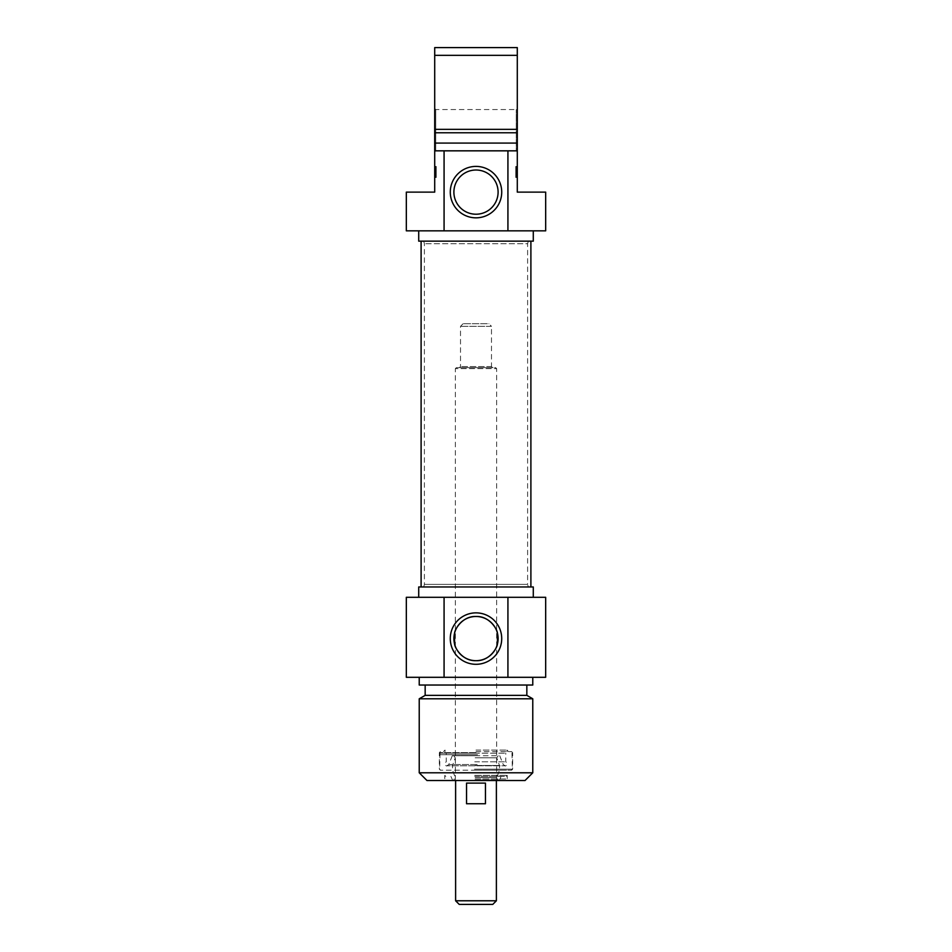 <?xml version="1.0" encoding="UTF-8"?>
<svg xmlns="http://www.w3.org/2000/svg" width="952" height="952" viewBox="0 0 952 952"><rect width="100%" height="100%" fill="white"/><g stroke="black" fill="none" stroke-linecap="round" stroke-linejoin="round"><path stroke-width="0.71" stroke-dasharray="4.76 3.57" d="M434.707 168.183L436.254 168.337L436.254 172.3L436.254 166.54L436.254 177.465L436.254 166.54L436.254 177.381L436.254 166.54L436.254 177.381L436.254 166.54L436.254 169.682L436.254 168.04L434.707 168.159L436.254 168.183M436.254 168.302L434.707 168.302L434.707 177.381L434.707 168.397L436.254 168.397M434.707 168.397L434.707 175.834L436.254 175.834M434.707 174.978L434.707 166.54L434.707 177.5L434.707 168.468L434.707 177.262L434.707 169.301L436.254 169.123L436.254 177.381L436.254 166.421L436.254 177.5L436.254 166.54L436.254 176.275L436.254 166.54L436.254 169.278L434.707 169.301L434.707 166.54L436.254 166.54L436.254 177.381L436.254 166.54L434.707 166.54L434.707 175.751L436.254 175.751L434.707 175.751L436.254 175.751L434.707 175.751L434.707 177.381L436.254 177.381L436.254 169.67L436.254 177.381L436.254 170.349L436.254 177.381L434.707 177.381L434.707 175.751L436.254 175.751L434.707 175.751L434.707 166.54L436.254 166.54L434.707 166.54L434.707 174.978L436.254 174.978M434.707 169.635L436.254 169.635M434.707 170.158L436.254 170.158L434.707 170.622L434.707 169.67L436.254 169.67L434.707 169.682L434.707 168.742L436.254 168.754L434.707 168.718L436.254 168.742L434.707 168.742L434.707 170.17M434.707 171.955L436.254 171.955M436.254 175.108L434.707 175.108L434.707 172.003L434.707 173.716L436.254 173.716L434.707 173.895L436.254 173.895M434.707 174.252L436.254 174.252M434.707 170.384L436.254 170.384L434.707 170.384L434.707 166.54L434.707 174.549L436.254 174.573L434.707 174.585L436.254 174.549M434.707 176.715L436.254 176.715L434.707 176.727L434.707 175.37L436.254 175.703M434.707 173.264L436.254 173.264M434.707 170.705L436.254 170.705L436.254 175.43L436.254 170.729L434.707 170.729L434.707 175.43L436.254 175.596L434.707 175.43L434.707 170.729L436.254 170.729M434.707 169.48L436.254 169.48M434.707 167.397L436.254 167.397M434.707 167.219L436.254 166.802L434.707 166.421L436.254 166.421L436.254 170.349L436.254 166.421L434.707 166.421L436.254 166.862L434.707 167.219L436.254 167.219M434.707 167.933L436.254 167.933M434.707 172.3L436.254 172.324M434.707 170.765L436.254 170.765L434.707 170.765M434.707 168.611L436.254 168.611M436.254 166.445L434.707 166.445L436.254 166.445L434.707 166.421L434.707 177.381L436.254 177.381L434.707 177.381L436.254 177.381L434.707 177.381L434.707 175.751L436.254 175.739L434.707 175.751L436.254 175.751L434.707 175.751L436.254 175.751L434.707 175.751L436.254 175.608L434.707 175.596L434.707 174.609L436.254 174.609M434.707 175.299L436.254 175.168L434.707 175.299M434.707 175.251L436.254 175.251M434.707 174.549L434.707 166.54L436.254 166.54L434.707 166.54L436.254 166.54L434.707 166.54L436.254 166.54L434.707 166.54L436.254 166.54L434.707 166.54L436.254 166.54L434.707 166.54L434.707 176.275L436.254 176.275L436.254 177.5L436.254 176.275L434.707 176.275L434.707 166.54L436.254 166.54L434.707 166.54L434.707 169.278L436.254 169.278L434.707 169.278M434.707 176.084L436.254 176.06M434.707 177.5L436.254 177.5L434.707 177.5L436.254 177.5L434.707 177.5L436.254 177.5L434.707 177.465L434.707 176.275L434.707 177.5M434.707 177.262L436.254 177.262L434.707 177.25M434.707 176.108L436.254 176.108L436.254 168.873L436.254 176.108L434.707 176.108M434.707 168.873L436.254 168.468L434.707 168.873M434.707 168.468L436.254 168.468M434.707 177.084L436.254 177.084M434.707 175.834L434.707 177.31L436.254 177.31L434.707 177.381L436.254 177.381L434.707 177.381L434.707 167.945L436.254 167.945M434.707 175.049L436.254 175.049M434.707 174.942L436.254 175.18L434.707 175.192L434.707 167.719L434.707 174.942L436.254 174.942L434.707 174.942M434.707 173.895L434.707 174.68L436.254 174.68M434.707 174.68L434.707 175.37L436.254 175.335M434.707 173.538L436.254 173.538M434.707 173.133L436.254 173.133L434.707 173.133M434.707 172.407L436.254 172.407M434.707 172.05L436.254 172.05M434.707 172.003L436.254 172.003L434.707 172.003M434.707 173.883L436.254 173.883M434.707 176.953L436.254 176.953L434.707 176.953M434.707 176.37L436.254 176.37M434.707 170.908L436.254 170.908M434.707 175.335L434.707 168.159L436.254 168.159L434.707 168.742M434.707 171.265L436.254 171.265L434.707 171.265M434.707 172.883L436.254 172.883L434.707 172.883M434.707 167.492L436.254 167.492M434.707 166.921L436.254 166.874L434.707 166.921L434.707 167.576L436.254 167.576L434.707 167.576L434.707 168.932L436.254 168.932L434.707 168.932L434.707 177.381L436.254 177.381L434.707 177.381L436.254 177.381L434.707 177.381L434.707 166.54L436.254 166.54L434.707 166.54L434.707 177.381L434.707 170.622L434.707 177.381L436.254 177.381L434.707 177.381L434.707 170.349L436.254 170.349L434.707 170.349L434.707 166.921L436.254 166.921M434.707 166.588L436.254 166.588L434.707 166.588M434.707 177.381L436.254 177.381L434.707 177.37L436.254 177.381L434.707 177.381L434.707 169.23L436.254 169.23L434.707 169.123L436.254 169.123M434.707 176.644L436.254 176.644M434.707 176.025L436.254 176.025M434.707 174.502L436.254 174.502M434.707 174.728L436.254 174.728L434.707 174.751M434.707 174.811L436.254 174.811M434.707 167.326L436.254 167.326M434.707 169.313L436.254 169.313M434.707 175.596L436.254 175.596M434.707 166.54L436.254 166.54L434.707 166.54M434.707 168.932L434.707 167.576M434.707 168.04L436.254 168.04M406.325 192.125L434.707 192.125L434.707 47.6L517.293 47.6L517.293 192.125L545.674 192.125M434.707 151.856L434.707 108.504L434.707 151.856L435.742 150.832L435.742 109.539L435.742 150.832L516.258 150.832L516.258 109.539L516.258 150.832L517.293 151.856L517.293 108.504L517.293 132.768L434.707 132.768M517.293 175.834L517.293 166.421L517.293 177.5L517.293 166.54L517.293 175.299L517.293 168.302L515.746 168.337L515.746 172.3L515.746 166.54L515.746 177.465L515.746 166.54L515.746 177.381L515.746 166.54L515.746 177.381L515.746 166.54L515.746 169.682L515.746 168.04L517.293 168.159L515.746 168.159L517.293 168.159L517.293 175.834L515.746 175.834M517.293 168.183L515.746 168.183M517.293 168.397L517.293 177.5L517.293 168.397L515.746 168.397M517.293 167.492L517.293 177.381L517.293 166.421L517.293 177.381L517.293 166.421L517.293 174.811L517.293 166.54L517.293 169.278L515.746 169.123L515.746 177.381L515.746 166.421L515.746 177.5L515.746 166.54L515.746 176.275L515.746 166.54L515.746 169.278L517.293 169.301L517.293 166.54L515.746 166.54L515.746 177.381L515.746 166.54L517.293 166.54L515.746 166.54L517.293 166.54L515.746 166.54L517.293 166.54L515.746 166.54L517.293 166.54L515.746 166.54L517.293 166.54L515.746 166.54L517.293 166.54L515.746 166.588L515.746 177.381L515.746 166.445L517.293 166.588L515.746 166.874L517.293 167.492L515.746 167.492M517.293 169.635L515.746 169.635M517.293 170.158L515.746 170.158L517.293 170.17M517.293 171.955L515.746 171.955M517.293 173.716L515.746 173.716L517.293 173.716M517.293 174.252L515.746 174.252M517.293 174.573L515.746 174.549M517.293 175.751L515.746 175.739L517.293 175.751M517.293 177.381L515.746 177.381L517.293 177.381L515.746 177.381L517.293 177.381L515.746 177.381L517.293 177.381L515.746 177.381L517.293 177.381L515.746 177.381L517.293 177.381L515.746 177.381L517.293 177.381L515.746 177.381L517.293 177.381L515.746 177.381L517.293 177.381L517.293 166.54L515.746 166.54L517.293 166.54L517.293 176.275L515.746 176.275L515.746 177.5L515.746 176.275L517.293 176.275L517.293 166.54L515.746 166.54L517.293 166.54M517.293 176.715L515.746 176.715L517.293 176.727M517.293 173.264L515.746 173.264M517.293 170.705L515.746 170.705L515.746 175.43L515.746 170.729L517.293 170.729L517.293 175.43L515.746 175.596L517.293 175.43L517.293 170.729L515.746 170.729M515.746 167.397L517.293 167.397L517.293 169.48L515.746 169.48M517.293 166.802L515.746 166.802L517.293 166.755M517.293 166.862L515.746 166.862L517.293 166.814M517.293 167.933L515.746 167.933M517.293 172.3L515.746 172.324M517.293 170.765L515.746 170.765L517.293 170.765M517.293 168.754L515.746 168.754L517.293 168.718L515.746 168.742L517.293 168.742L515.746 168.159L517.293 168.04L515.746 168.04M517.293 168.611L515.746 168.611M517.293 175.299L515.746 175.299L517.293 175.299M517.293 175.251L515.746 175.251M517.293 174.978L515.746 174.978M517.293 176.084L515.746 176.06M517.293 177.5L515.746 177.5L517.293 177.5L515.746 177.5L517.293 177.5L515.746 177.5L517.293 177.465L517.293 176.275L517.293 177.5M517.293 177.262L515.746 177.262L517.293 177.25M517.293 176.108L515.746 176.108L515.746 168.873L515.746 176.108L517.293 176.108M517.293 168.873L515.746 168.468L517.293 168.873M517.293 168.468L515.746 168.468M517.293 177.084L515.746 177.084M517.293 177.31L515.746 177.298L517.293 177.31M517.293 175.049L515.746 175.049M517.293 175.168L515.746 175.168L517.293 175.192M517.293 167.219L515.746 167.219M517.293 166.421L515.746 166.445M517.293 174.942L515.746 174.942L517.293 174.942M517.293 175.703L515.746 175.703M517.293 175.37L515.746 175.335M517.293 174.68L515.746 174.68M517.293 173.895L515.746 173.895M517.293 173.538L515.746 173.538M517.293 173.133L515.746 173.133L517.293 173.133M517.293 172.407L515.746 172.407M517.293 172.05L515.746 172.05M517.293 172.003L515.746 172.003L517.293 172.003M517.293 175.596L515.746 175.596M517.293 173.883L515.746 173.883M517.293 176.953L515.746 176.953L517.293 176.953M517.293 176.37L515.746 176.37M517.293 170.384L515.746 170.384L517.293 170.384M517.293 170.908L515.746 170.908M517.293 171.265L515.746 171.265L517.293 171.265M517.293 172.883L515.746 172.883L517.293 172.883M517.293 168.302L515.746 168.302M517.293 169.123L515.746 169.123M517.293 169.218L515.746 169.218L517.293 169.23M517.293 176.644L515.746 176.644M517.293 176.025L515.746 176.025M517.293 174.502L515.746 174.502M517.293 174.728L515.746 174.728L517.293 174.751M517.293 174.811L515.746 174.811M517.293 167.326L515.746 167.326M517.293 167.945L515.746 167.945M517.293 169.313L515.746 169.313M517.293 169.278L515.746 169.278L517.293 169.278M517.293 169.67L515.746 169.67L517.293 169.682M517.293 170.349L515.746 170.349L517.293 170.349M517.293 168.932L515.746 168.932L517.293 168.932M517.293 167.576L515.746 167.576L517.293 167.576M517.293 166.588L515.746 166.588L517.293 166.588M517.293 166.921L515.746 166.921M517.293 168.04L515.746 168.147M434.707 143.086L517.293 143.086L434.707 143.086L517.293 143.086L517.293 151.856M434.707 108.504L435.742 109.539L516.258 109.539L517.293 108.504M517.293 150.832L434.707 150.832M545.674 230.836L406.325 230.836M468.253 212.831A22.11 22.11 0 0 0 497.479 197.35A22.11 22.11 0 0 0 478.63 170.17A22.11 22.11 0 0 0 468.253 212.831M517.293 55.347L434.707 55.347M434.707 129.341L517.293 129.341M418.713 241.154L533.287 241.154M476 230.836L533.287 230.836L476 230.836M528.3 241.154L423.7 241.154L528.3 241.154L527.61 243.736L424.39 243.736L527.61 243.736L527.61 584.385L424.39 584.385L527.61 584.385L528.3 586.967L423.7 586.967L528.3 586.967M530.895 586.967L421.105 586.967L530.895 586.967M530.895 241.154L421.105 241.154L530.895 241.154M496.647 780.521L455.353 780.521L496.647 780.521L496.647 368.638L455.353 368.638L496.647 368.638L495.611 367.615L456.389 367.615L495.611 367.615M492.517 367.615L459.483 367.615L492.517 367.615L491.482 366.579L491.482 326.322L460.518 326.322L491.482 326.322L488.9 323.74L463.1 323.74L488.9 323.74M492.779 904.4L459.221 904.4M455.615 900.782L496.385 900.782M496.385 780.521L455.615 780.521L496.385 780.521M466.551 803.75L485.449 803.75L485.449 783.103L466.551 783.103L466.551 803.75L485.449 803.75L466.551 803.75M466.551 783.103L485.449 783.103L466.551 783.103M476 751.616L511.617 751.616L476 751.616M476 750.069L506.964 750.069L476 750.069M497.42 644.052A22.11 22.11 0 0 0 497.42 633.116L497.289 632.64M454.58 633.116A22.11 22.11 0 0 0 454.58 644.052L454.711 644.528M476 778.974L507.226 778.974L476 778.974M474.691 775.368L507.226 775.368L474.691 775.368M476 770.204L440.383 770.204L476 770.204M474.512 770.204L511.355 770.204L474.512 770.204M476 780.521L443.227 780.521L476 780.521M525.028 780.521L426.972 780.521M419.225 772.786L532.775 772.786M532.775 698.792L419.225 698.792M533.287 586.967L418.713 586.967M476 597.297L418.713 597.297L476 597.297M526.837 695.365L425.163 695.365M476 685.035L526.837 685.035L476 685.035M532.775 685.035L419.225 685.035M476 677.3L532.775 677.3L476 677.3M406.325 597.297L545.674 597.297M545.674 677.3L406.325 677.3M475.084 778.998L497.932 778.998L475.084 778.998M475.072 755.745L498.193 755.745L475.072 755.745M477 755.745L452.26 755.745L477 755.745M474.75 761.802L505.762 761.802L474.75 761.802M474.75 753.175L505.786 753.175L474.75 753.175M477.511 753.175L440.026 753.175L477.511 753.175M477.535 754.722L439.61 754.722L477.535 754.722M474.727 776.392L506.19 776.392L474.727 776.392M475.012 780.009L499.479 780.009L475.012 780.009M474.941 776.392L501.121 776.392L474.941 776.392M475.084 780.009L497.932 780.009L475.084 780.009M475.012 770.204L499.479 770.204L475.012 770.204M475.012 765.479L499.479 765.479L475.012 765.479M434.707 171.895L436.254 171.895M434.707 167.719L436.254 167.719L434.707 167.719M434.707 168.147L436.254 168.147M434.707 170.622L436.254 170.622L434.707 170.622M517.293 171.895L515.746 171.895M517.293 167.719L515.746 167.719L517.293 167.719M517.293 175.108L515.746 175.108M517.293 174.609L515.746 174.609M517.293 170.622L515.746 170.622L517.293 170.622M491.482 366.579L460.518 366.579L491.482 366.579M476 769.168L512.652 769.168L476 769.168M476 752.651L439.348 752.651L476 752.651M475.131 777.606L496.706 777.606L475.131 777.606M475.131 757.816L496.742 757.816L475.131 757.816M477.142 764.527L448.797 764.527L477.142 764.527M474.465 769.168L512.39 769.168L474.465 769.168M423.7 241.154L424.39 243.736L424.39 584.385L423.7 586.967M456.389 367.615L455.353 368.638L455.353 780.521M463.1 323.74L460.518 326.322L460.518 366.579L459.483 367.615M443.477 751.616L445.036 750.069L445.036 751.616M508.523 751.616L506.964 750.069L506.964 751.616M445.81 776.392L444.774 775.368L444.774 778.974L443.227 780.521M506.19 776.392L507.226 775.368L507.226 778.974L508.773 780.521M511.617 751.616L512.652 752.651L512.652 769.168L511.617 770.204M440.383 751.616L439.348 752.651L439.348 769.168L440.383 770.204M498.193 755.745L496.742 757.816L499.479 765.479L499.479 770.204L496.706 777.606L497.682 778.998M453.807 755.745L455.258 757.816L452.521 765.479L452.521 770.204L455.294 777.606L454.318 778.998M452.26 755.745L448.797 764.527L446.881 765.824L505.119 765.824C505.226 766.657 508.975 764.182 505.762 761.802L505.786 753.175M499.74 755.745L503.203 764.527L505.119 765.824L446.881 765.824C446.774 766.657 443.025 764.182 446.238 761.802L446.214 753.175M440.026 753.175L439.61 769.168L440.645 770.204M511.974 753.175L512.39 769.168L511.355 770.204M499.479 780.009L501.121 776.392M452.521 780.009L450.879 776.392M497.932 780.009L497.932 778.998M454.068 780.009L454.068 778.998"/><path stroke-width="1.43" d="M434.707 175.751L434.707 175.108M434.707 177.381L434.707 170.384M434.707 170.622L434.707 168.04M434.707 168.302L434.707 169.67M434.707 167.945L434.707 166.421M434.707 168.932L434.707 167.576M517.293 150.832L507.928 150.832L507.928 230.836L545.674 230.836L545.674 192.125L517.293 192.125L517.293 47.6L434.707 47.6L434.707 192.125L406.325 192.125L406.325 230.836L444.072 230.836L444.072 150.832L434.707 150.832M517.293 166.54L517.293 177.381M517.293 176.275L517.293 177.5M434.707 132.768L517.293 132.768L517.293 143.086L434.707 143.086M434.707 55.347L517.293 55.347M517.293 129.341L434.707 129.341M507.928 150.832L444.072 150.832M453.89 192.125A22.11 22.11 0 0 1 487.055 172.978A22.11 22.11 0 0 1 487.055 211.261A22.11 22.11 0 0 1 453.89 192.125M450.284 192.125A25.716 25.716 0 0 0 488.864 214.39A25.716 25.716 0 0 0 488.864 169.849A25.716 25.716 0 0 0 450.284 192.125M444.072 230.836L507.928 230.836M533.287 230.836L533.287 241.154L418.713 241.154L418.713 230.836M530.895 586.967L530.895 241.154M455.615 900.782L459.221 904.4L492.779 904.4L496.385 900.782L455.615 900.782L455.615 780.521M496.385 900.782L496.385 780.521M466.551 783.103L485.449 783.103L485.449 803.75L466.551 803.75L466.551 783.103M497.42 633.116C497.503 630.164 489.959 615.92 476 616.479C462.041 615.92 454.497 630.164 454.58 633.116L454.58 644.052C454.497 647.003 462.041 661.259 476 660.688C489.959 661.259 497.503 647.003 497.42 644.052L497.42 633.116L497.42 644.052M419.225 772.786L426.972 780.521L525.028 780.521L532.775 772.786L419.225 772.786L419.225 698.792L532.775 698.792L532.775 772.786M498.11 638.59A22.11 22.11 0 0 1 464.945 657.725A22.11 22.11 0 0 1 464.945 619.443A22.11 22.11 0 0 1 498.11 638.59M501.716 638.59A25.716 25.716 0 0 0 463.136 616.313A25.716 25.716 0 0 0 463.136 660.855A25.716 25.716 0 0 0 501.716 638.59M507.928 597.297L406.325 597.297L406.325 677.3L545.674 677.3L545.674 597.297L507.928 597.297L507.928 677.3M444.072 677.3L444.072 597.297M418.713 597.297L418.713 586.967L533.287 586.967L533.287 597.297M419.225 698.792L425.163 695.365L526.837 695.365L532.775 698.792M419.225 677.3L419.225 685.035L532.775 685.035L532.775 677.3M421.105 586.967L421.105 241.154M454.58 633.116L454.58 644.052M526.837 695.365L526.837 685.035M425.163 695.365L425.163 685.035"/></g></svg>

